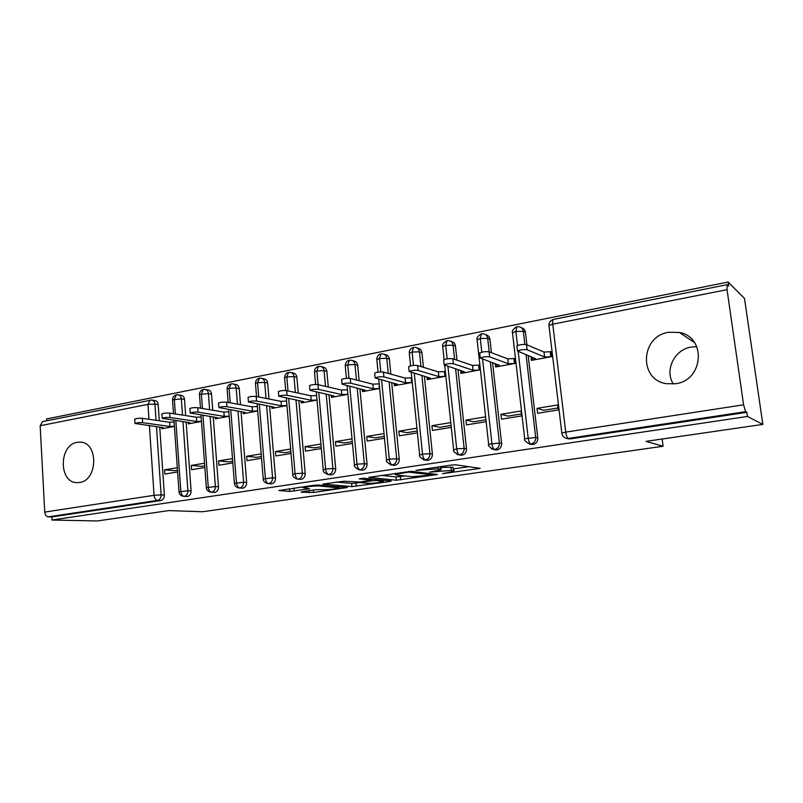 <?xml version="1.0" encoding="UTF-8"?>
<svg xmlns="http://www.w3.org/2000/svg" width="803" height="803" viewBox="0 0 803 803"><rect width="100%" height="100%" fill="white"/><g stroke="black" fill="none" stroke-linecap="round" stroke-linejoin="round"><path stroke-width="1.2" d="M442.493 473.69L480.154 468.37L455.793 464.807L451.135 465.078L415.894 470.367L438.348 468.791L441.178 469.705L429.595 472.144L451.306 470.448L453.976 471.311L442.493 473.69M77.218 442.312L80.38 442.142C98.608 442.383 97.896 480.545 79.537 482.493L76.907 482.643C58.519 482.643 58.89 444.691 77.218 442.312M673.356 384.005C664.312 370.354 674.329 349.536 691.273 347.047L696.823 346.665M668.638 332.271L679.448 332.462C706.71 337.14 703.528 380.512 675.594 383.724L666.57 383.704C638.505 380.04 640.362 336.246 668.638 332.271M302.189 491.707L301.095 492.209L313.521 492.48L347.388 487.491L318.269 485.002L313.722 485.283L278.842 490.533L289.732 491.436L309.667 488.766L303.153 487.702C307.338 486.528 312.748 485.956 319.373 485.996L339.318 487.973C335.232 489.097 329.983 489.659 323.559 489.649L316.051 489.689L302.189 491.707M727.046 289.662L552.745 324.191L565.734 432.114L743.588 404.812L727.046 289.662L727.106 284.684L728.672 286.049L728.1 282.044L744.491 298.415L762.85 424.396L747.442 416.466L746.85 412.33L745.636 411.678L568.303 438.428L570.271 438.9L746.85 412.33M762.85 424.396L646.034 441.349L663.077 446.247L202.537 511.752L168.831 510.588L97.414 520.956L51.974 520.043L747.442 416.466M396.321 480.224L437.404 474.533L411.437 471.321L368.838 477.323L396.321 480.224L395.999 476.932L405.154 475.968M389.796 481.519L351.945 486.618L322.936 484.058L343.865 481.238L359.985 482.001L371.468 480.194L359.242 478.869L363.428 478.247L391.242 480.957L389.796 481.519L389.736 480.816M177.312 467.707L164.575 469.815L174.954 470.688L177.493 470.267M204.544 463.221L191.234 465.419L201.402 466.352L204.735 465.81M232.489 458.603L218.587 460.902L228.534 461.916L232.699 461.233M261.186 453.876L246.662 456.265L256.368 457.349L261.397 456.526M290.656 449.007L275.479 451.517L284.935 452.671L290.877 451.698M320.929 444.009L305.08 446.629L314.254 447.873L321.17 446.739M352.035 438.88L335.493 441.61L344.377 442.935L352.296 441.64M384.025 433.6L366.75 436.451L375.322 437.866L384.296 436.4M416.928 428.17L398.88 431.151L407.121 432.666L417.209 431.01M450.774 422.589L431.944 425.69L439.823 427.306L451.075 425.46M485.434 416.867L465.951 420.079L473.459 421.796L485.755 419.778M500.972 414.308L501.514 419.176L521.599 415.904L521.027 410.995L500.972 414.308L508.068 416.125L521.368 413.946M663.077 446.247L662.124 439.01M743.588 404.812L745.636 411.678M537.026 408.356L537.608 413.294L558.296 409.931L557.694 404.943L537.026 408.356L543.691 410.293L558.055 407.944M51.974 520.043L51.804 516.941L48.3 516.861C46.283 516.53 45.098 514.944 44.747 512.093L40.16 425.72L42.599 421.565M46.614 420.762L46.514 418.965L728.1 282.044M531.004 356.913L531.415 360.376L551.902 356.582L551.32 351.664L544.012 352.055L526.507 344.648L527.109 349.757C523.686 349.305 520.474 349.706 517.483 350.981L535.42 358.68L532.499 360.176L532.168 357.375M51.804 516.941L160.761 500.54L157.498 500.389L48.3 516.861M156.485 426.754L161.122 494.869L164.374 495.039L159.737 427.186M159.295 420.762L158.191 404.612L154.949 404.09L156.053 420.3M164.374 495.039C164.334 498.051 163.129 499.878 160.761 500.54M570.271 438.9L567.53 438.619M152.028 400.075L154.929 400.567C156.816 400.918 157.9 402.273 158.191 404.612M182.974 421.716L187.902 490.763L191.094 490.954C191.064 494.006 189.829 495.863 187.4 496.535L184.198 496.364C182.341 495.963 181.217 494.246 180.816 491.205L175.837 420.682M178.407 394.845L181.187 395.337C183.114 395.708 184.218 397.073 184.519 399.432L181.337 398.88L182.492 415.071M191.094 490.954L186.155 422.177M185.674 415.563L184.519 399.432M161.664 427.457L161.754 428.762L174.412 426.423M164.575 469.815L164.866 474.041L177.614 471.963M210.135 416.546L215.385 486.558L218.506 486.769C218.486 489.85 217.222 491.737 214.722 492.42L211.59 492.229C209.784 491.817 208.67 490.071 208.258 486.989L202.958 415.412M205.478 389.475L208.128 389.977C210.085 390.368 211.219 391.744 211.52 394.112L208.409 393.53L209.623 409.691M218.506 486.769L213.247 417.038M212.735 410.213L211.52 394.112M188.143 422.468L188.243 423.864L201.463 421.424M191.234 465.419L191.546 469.695L204.865 467.527M238.009 411.216L243.6 482.232L246.641 482.462C246.631 485.584 245.337 487.501 242.777 488.194L239.716 487.983C237.939 487.562 236.845 485.785 236.433 482.673L230.782 409.982M233.261 383.964L235.771 384.486C237.758 384.878 238.913 386.273 239.234 388.652L236.192 388.04L237.457 404.14M246.641 482.462L241.051 411.738M240.498 404.692L239.234 388.652M215.294 417.359L215.405 418.835L229.216 416.285M218.587 460.902L218.918 465.228L232.83 462.96M266.636 405.746L272.568 477.795L275.529 478.046C275.519 481.208 274.204 483.145 271.575 483.858L268.593 483.627C266.867 483.185 265.783 481.388 265.361 478.227L259.349 404.391M261.798 378.323L264.147 378.845C266.174 379.257 267.349 380.662 267.67 383.051L264.709 382.409L266.024 398.418M275.529 478.046L269.597 406.288M268.995 398.991L267.67 383.051M243.158 412.1L243.289 413.686L257.703 411.016M246.662 456.265L247.013 460.651L261.547 458.282M296.016 400.105L302.319 473.228L305.2 473.509C305.2 476.711 303.855 478.678 301.145 479.411L298.254 479.16C296.578 478.698 295.514 476.872 295.072 473.67L288.678 398.629M291.108 372.532L293.286 373.054C295.343 373.485 296.538 374.901 296.879 377.3L293.998 376.617L295.363 392.496M305.2 473.509L298.897 400.687M298.244 393.109L296.879 377.3M271.765 406.689L271.906 408.386L286.962 405.595M275.479 451.517L275.851 455.953L291.027 453.484M326.209 394.283L332.904 468.55L335.694 468.852C335.694 472.094 334.319 474.091 331.539 474.834L330.575 474.824M321.24 366.59L323.218 367.101C325.305 367.553 326.52 368.978 326.871 371.387L324.081 370.675L325.496 386.373M335.694 468.852L328.999 394.895M328.286 387.016L326.871 371.387M301.125 401.129L301.286 402.945L317.014 400.045M305.08 446.629L305.471 451.125L321.33 448.546M357.225 388.291L364.331 463.732L367.031 464.054C367.041 467.346 365.626 469.374 362.775 470.136L361.681 470.116M352.226 360.497L353.972 360.999C356.09 361.46 357.335 362.906 357.686 365.315L354.996 364.572L356.452 380.02M367.031 464.054L359.925 388.933M359.142 380.702L357.686 365.315M331.298 395.407L331.478 397.365L347.9 394.323M347.478 389.796L341.375 390.037L318.008 384.637L318.43 389.345C315.007 389.033 312.186 389.355 309.968 390.298L334.068 396.009L332.392 397.194L332.251 395.608M335.493 441.61L335.905 446.167L352.467 443.467M389.114 382.087L396.662 458.774L399.252 459.125C399.272 462.468 397.826 464.525 394.885 465.298L393.651 465.268M384.095 354.253L385.591 354.715C387.739 355.197 389.003 356.652 389.375 359.082L386.775 358.299L388.261 373.425M399.252 459.125L391.713 382.77M390.86 374.148L389.375 359.082M362.294 389.505L362.494 391.623L379.638 388.451M379.197 383.864L372.793 384.145L350.249 378.454L350.7 383.222C347.267 382.89 344.387 383.222 342.068 384.215L365.295 390.218L363.438 391.452L363.277 389.736M366.75 436.451L367.182 441.068L384.476 438.247M421.906 375.674L429.916 453.685L432.395 454.066C432.426 457.449 430.94 459.537 427.919 460.33L426.513 460.27M416.898 347.85L418.102 348.261C420.29 348.763 421.575 350.238 421.946 352.658L419.457 351.834L420.973 366.559M432.395 454.066L424.396 376.396M423.452 367.322L421.946 352.658M394.153 383.412L394.383 385.721L412.28 382.419M411.809 377.761L405.103 378.093L383.432 372.09L383.914 376.918C380.471 376.567 377.54 376.918 375.101 377.952L397.405 384.266L395.357 385.55L395.176 383.683M398.88 431.151L399.352 435.828L417.399 432.887M455.632 369.029L464.144 448.435L466.503 448.847C466.543 452.28 465.017 454.398 461.916 455.211L460.29 455.12M450.674 341.295L451.557 341.616C453.765 342.148 455.07 343.634 455.462 346.063L453.083 345.2L454.598 359.383M466.503 448.847L458.011 369.792M456.977 360.186L455.462 346.063M426.925 377.129L427.186 379.658L445.866 376.205M445.364 371.488L438.338 371.859L417.61 365.536L418.112 370.434C414.679 370.063 411.678 370.414 409.118 371.508L430.428 378.143L428.18 379.478L427.969 377.43M431.944 425.69L432.426 430.438L451.276 427.367M490.342 362.123L499.386 443.035L501.614 443.477C501.674 446.96 500.108 449.118 496.906 449.941L495.039 449.81M485.464 334.58L485.986 334.791C488.224 335.353 489.549 336.838 489.94 339.267L487.692 338.354L489.198 351.865M501.614 443.477L492.59 362.926M491.446 352.708L489.94 339.267M460.621 370.635L460.922 373.415L480.244 369.842M479.722 365.054L472.535 365.455L452.812 358.78L453.344 363.749C449.911 363.347 446.849 363.719 444.159 364.873L464.415 371.849L461.956 373.224L461.705 370.976M465.951 420.079L466.473 424.887L485.966 421.716M526.075 354.936L535.681 437.474L537.779 437.946C537.849 441.479 536.243 443.668 532.951 444.521L530.773 444.31M521.338 327.714L521.438 327.765C523.707 328.347 525.042 329.852 525.443 332.271L523.325 331.318L524.851 344.397M537.779 437.946L528.193 355.779M526.909 344.818L525.443 332.271M495.3 363.9L495.652 366.991L515.546 363.307L514.994 358.459L507.747 358.851L489.097 351.824L489.659 356.863C486.227 356.432 483.095 356.823 480.264 358.028L499.396 365.355L496.706 366.79L496.425 364.301M517.503 345.521L515.887 331.488L516.891 326.721M532.951 444.521L530.833 444.079C529.589 443.477 528.695 441.409 528.173 437.876L518.226 351.794M481.8 352.186L480.284 338.545L481.419 333.817M496.906 449.941L494.658 449.539C493.333 448.957 492.42 446.93 491.908 443.447L482.593 359.363M447.141 358.851L445.715 345.39L446.97 340.703M461.916 455.211L459.537 454.829C458.142 454.277 457.198 452.28 456.696 448.857L447.964 366.569M413.485 365.425L412.12 352.045L413.505 347.398M427.919 460.33L425.429 459.978C423.974 459.446 423 457.479 422.508 454.107L414.308 373.475M380.783 371.899L379.478 358.509L380.963 353.902M394.885 465.298L392.286 464.977C390.76 464.465 389.766 462.538 389.294 459.206L381.586 380.11M348.994 378.293L347.739 364.803L349.325 360.226M362.775 470.136L360.065 469.835C358.489 469.343 357.465 467.446 357.004 464.154L349.757 386.494M318.088 384.657L316.864 370.916L318.55 366.379M331.539 474.834L328.738 474.563C327.102 474.081 326.058 472.224 325.606 468.982L318.801 392.667M288.016 390.941L286.822 376.868L288.598 372.371M301.145 479.411L298.254 479.16C300.964 478.427 302.319 476.45 302.319 473.228L295.072 473.67L292.814 474.473M258.737 396.993L257.572 382.66L259.439 378.203M271.575 483.858L268.593 483.627C271.233 482.914 272.558 480.967 272.568 477.795L263.223 478.989M230.23 402.835L229.096 388.301L231.043 383.884M242.777 488.194L239.716 487.983C242.285 487.291 243.58 485.363 243.6 482.232L234.406 483.386M202.446 408.496L201.352 393.791L203.37 389.415M214.722 492.42L211.59 492.229C214.1 491.546 215.365 489.649 215.385 486.558L206.351 487.672M175.365 413.977L174.321 399.151L176.409 394.805M187.4 496.535L184.198 496.364C186.637 495.692 187.872 493.825 187.902 490.763L179.009 491.848M453.926 470.819L452.982 467.296L453.344 470.709M440.937 467.366L452.982 467.296M453.725 468.912L469.143 466.673M381.144 475.376L395.999 476.932M430.318 475.195L431.452 474.774L408.727 472.144L395.166 474.332L396.05 474.974L411.919 476.701L430.318 475.195M360.477 482.452L355.96 483.105L356.261 486.337M335.985 482.011L351.644 483.386L355.96 483.105M367.172 483.326C373.606 483.366 378.996 482.784 383.362 481.589L376.346 480.505L371.899 480.786L360.487 482.573L367.172 483.326M516.961 346.414L516.891 345.872C519.882 344.577 523.084 344.176 526.507 344.648M551.4 352.387L550.206 351.875L550.798 356.783L544.595 356.974L527.109 349.757M544.012 352.055L544.595 356.974M479.762 353.511L479.702 352.999C482.533 351.764 485.664 351.373 489.097 351.824M515.064 359.102L513.92 358.66L514.472 363.508L508.299 363.709L489.659 356.863M507.747 358.851L508.299 363.709M443.678 360.396L443.627 359.905C446.317 358.74 449.379 358.369 452.812 358.78M479.782 365.636L478.678 365.255L479.2 370.032L473.067 370.243L453.344 363.749M472.535 365.455L473.067 370.243M408.667 367.071L408.627 366.62C411.176 365.506 414.177 365.144 417.61 365.536M445.414 371.96L444.45 371.659L444.942 376.376L438.829 376.587L418.112 370.434M438.338 371.859L438.829 376.587M374.68 373.556L374.64 373.134C377.069 372.07 380 371.729 383.432 372.09M411.839 378.062L411.186 377.882L411.658 382.529L405.575 382.75L383.914 376.918M405.103 378.093L405.575 382.75M341.666 379.849L341.626 379.458C343.945 378.444 346.826 378.113 350.249 378.454M379.207 384.025L379.287 388.522L373.234 388.752L350.7 383.222M372.793 384.145L373.234 388.752M309.587 385.972L309.556 385.601C311.765 384.637 314.585 384.316 318.008 384.637M347.809 394.343L341.797 394.574L318.43 389.345M341.375 390.037L341.797 394.574M278.41 391.924L278.38 391.583C280.488 390.659 283.258 390.348 286.681 390.649L287.072 395.287C283.65 395.006 280.879 395.317 278.771 396.22L303.685 401.641L302.179 402.785L302.058 401.319M317.014 400.014L311.203 400.255L287.072 395.287M316.613 395.538L310.801 395.769L286.681 390.649M310.801 395.769L311.203 400.255M248.087 397.716L248.057 397.395C250.074 396.511 252.794 396.22 256.207 396.501L256.579 401.078C253.166 400.807 250.446 401.109 248.428 401.972L274.104 407.131L272.769 408.225L272.659 406.86M286.962 405.545L281.421 405.766L256.579 401.078M286.581 401.119L281.05 401.349L256.207 396.501M281.05 401.349L281.421 405.766M218.587 403.347L218.567 403.046C220.494 402.213 223.164 401.922 226.576 402.183L226.918 406.699C223.515 406.448 220.845 406.74 218.908 407.563L245.306 412.471L244.132 413.525L244.032 412.25M257.703 410.925L252.433 411.146L226.918 406.699M257.341 406.559L252.082 406.78L226.576 402.183M252.082 406.78L252.433 411.146M189.889 408.837L189.869 408.556C191.716 407.753 194.336 407.472 197.739 407.713L198.06 412.17C194.667 411.939 192.037 412.22 190.191 413.013L217.262 417.67L216.228 418.684L216.137 417.49M229.206 416.165L224.208 416.376L198.06 412.17M228.875 411.849L223.876 412.069L197.739 407.713M223.876 412.069L224.208 416.376M161.945 414.177L161.925 413.916C163.702 413.144 166.281 412.872 169.664 413.103L169.975 417.5C166.582 417.289 164.003 417.56 162.226 418.313L189.93 422.729L189.046 423.713L188.966 422.589M201.443 421.264L196.695 421.475L169.975 417.5M201.131 417.008L196.384 417.219L169.664 413.103M196.384 417.219L196.695 421.475M134.733 419.377L134.713 419.136C136.42 418.393 138.959 418.132 142.332 418.343L142.623 422.689C139.24 422.488 136.701 422.759 134.994 423.482L163.3 427.668L162.547 428.621L162.467 427.557M174.392 426.242L169.895 426.453L142.623 422.689M174.1 422.037L169.604 422.237L142.332 418.343M169.604 422.237L169.895 426.453M419.246 469.775L419.307 470.317M432.687 471.421L432.747 471.943M553.618 319.383L553.478 319.403C552.715 319.855 552.474 321.451 552.745 324.191L548.951 325.526L561.839 433.048L565.734 432.114C566.276 435.698 567.139 437.806 568.303 438.428L566.858 438.458L568.835 438.93M44.747 512.093L154.076 495.31L149.408 425.791M148.977 419.286L147.973 404.371L40.16 425.72M157.498 500.389C155.611 500.008 154.467 498.312 154.076 495.31L161.122 494.869C161.082 497.89 159.877 499.727 157.498 500.389M42.348 421.615L151.677 400.024C153.564 400.376 154.658 401.741 154.949 404.09L147.973 404.371L150.131 400.055M524.73 439.1L524.69 438.739C523.787 439.903 525.453 441.69 529.679 444.089L530.833 444.079C534.136 443.226 535.752 441.028 535.681 437.474L524.69 438.739L512.505 332.723L515.887 331.488L523.325 331.318C522.924 328.889 521.579 327.373 519.3 326.791L516.751 326.751C513.107 329.1 511.702 331.087 512.505 332.723L512.575 333.355M727.106 284.684L553.478 319.403C550.517 320.317 549.011 322.364 548.951 325.526L549.031 326.199M566.858 438.458C563.957 437.856 562.281 436.049 561.839 433.048L561.889 433.439M488.676 444.601L488.636 444.25C487.762 445.464 489.408 447.221 493.594 449.55L494.658 449.539C497.87 448.706 499.446 446.538 499.386 443.035L488.636 444.25L477.102 339.699L480.284 338.545L487.692 338.354C487.291 335.925 485.966 334.419 483.717 333.867L481.278 333.847M444.109 359.624L442.724 346.484L445.715 345.39L453.083 345.2C452.691 342.761 451.386 341.275 449.168 340.743L446.819 340.733M444.742 365.536L453.635 449.61C452.802 450.895 454.438 452.631 458.563 454.849L459.537 454.829C462.658 454.016 464.194 451.888 464.144 448.435L456.696 448.857L453.665 449.941M481.228 333.857C477.715 336.126 476.34 338.073 477.102 339.699L477.173 340.301M495.852 449.951L491.446 448.817M410.604 365.867L409.309 353.069L412.12 352.045L419.457 351.834C419.076 349.405 417.791 347.93 415.603 347.418L413.344 347.428M411.287 372.602L419.628 454.819C418.815 456.124 420.451 457.851 424.526 459.989L425.429 459.978C428.461 459.186 429.956 457.088 429.916 453.685L422.508 454.107L419.658 455.12M446.769 340.753C443.336 342.961 441.981 344.868 442.724 346.484L442.784 347.047M460.942 455.221L457.068 454.458M378.052 372.14L376.828 359.483L379.478 358.509L386.775 358.299C386.404 355.859 385.139 354.404 382.981 353.912L380.803 353.932M378.755 379.367L386.574 459.878C385.801 461.223 387.427 462.929 391.442 464.987L392.286 464.977C395.227 464.194 396.682 462.126 396.662 458.774L389.294 459.206L386.604 460.159M413.284 347.448C410.413 348.572 409.088 350.449 409.309 353.069L409.359 353.601M427.015 460.34L423.472 459.778M346.414 378.354L345.24 365.716L347.739 364.803L354.996 364.572C354.635 362.143 353.39 360.698 351.262 360.236L349.154 360.266M347.107 385.862L354.444 464.796C353.691 466.182 355.307 467.868 359.282 469.855L360.065 469.835C362.926 469.072 364.351 467.035 364.331 463.732L357.004 464.154L354.464 465.067M380.742 353.952C378.354 354.545 377.049 356.381 376.828 359.483L376.878 359.975M394.052 465.318L390.69 464.867M315.629 384.476L314.505 371.779L316.864 370.916L324.081 370.675C323.729 368.256 322.505 366.83 320.407 366.379L318.369 366.419M316.312 392.115L323.197 469.574C324.392 470.759 320.819 471.2 328.005 474.573L328.738 474.563C331.519 473.81 332.904 471.813 332.904 468.55L325.606 468.982L323.218 469.835M349.094 360.286C346.755 360.848 345.471 362.665 345.24 365.716L345.28 366.178M361.992 470.146L358.74 469.775M285.687 390.529L284.593 377.681L286.822 376.868L293.998 376.617C293.657 374.208 292.463 372.793 290.395 372.361L288.407 372.411M318.299 366.439C315.95 367.071 314.686 368.858 314.505 371.779L314.545 372.221M256.538 396.562L255.464 383.432L257.572 382.66L264.709 382.409C264.388 380.01 263.203 378.594 261.176 378.183L259.249 378.243M288.337 372.431C286.029 373.054 284.784 374.8 284.593 377.681L284.623 378.093M228.142 402.464L227.108 389.033L229.096 388.301L236.192 388.04C235.871 385.651 234.717 384.256 232.729 383.854L230.842 383.924M259.168 378.263C256.86 378.926 255.625 380.642 255.464 383.432L255.495 383.814M200.479 408.175L199.465 394.484L208.409 393.53C208.107 391.151 206.973 389.766 205.006 389.385L203.179 389.455M230.762 383.944C228.243 385.018 227.028 386.715 227.108 389.033L227.129 389.395M173.508 413.696L172.535 399.804L181.337 398.88C181.036 396.511 179.932 395.136 178.005 394.765L176.208 394.845M203.089 389.485C200.599 390.539 199.385 392.215 199.465 394.484L199.495 394.825M176.118 394.875C173.629 395.949 172.434 397.595 172.535 399.804L172.555 400.125M450.955 467.025L451.306 470.448M436.932 470.789L436.983 471.331M440.235 466.684L440.486 469.062M438.167 466.995L438.348 468.791M423.572 469.133L423.623 469.685M478.056 467.918L478.146 468.811M435.457 474.141L435.537 474.934M400.346 476.661L400.667 479.953M431.341 473.66L431.452 474.774M408.647 471.391L408.727 472.144M405.445 471.803L405.505 472.345M400.958 472.455L401.018 473.007M351.644 483.386L351.945 486.618M371.066 479L371.157 480.003M382.499 480.104L382.599 481.097M376.246 479.501L376.346 480.505M371.739 479.06L371.899 480.786M362.103 481.7L362.153 482.201M338.324 486.618L338.404 487.501M319.293 485.082L319.373 485.996M308.081 488.495L308.141 489.117M293.908 488.204L294.159 491.145M289.512 488.846L289.732 491.436M345.752 487.21L345.802 487.843M313.321 490.091L313.521 492.48M309.065 490.703L309.245 492.761M80.38 442.142L81.093 442.212M679.448 332.462L694.635 342.71M531.797 444.531L529.679 444.089M330.816 474.854L328.005 474.573M297.582 479.17C294.028 477.986 292.433 476.34 292.794 474.232L286.33 398.158M267.961 483.647C264.839 482.864 263.254 481.238 263.203 478.769L257.141 403.989M239.123 488.003C236.032 487.26 234.456 485.654 234.396 483.175L228.694 409.63M211.038 492.249C207.967 491.536 206.401 489.95 206.331 487.471L200.991 415.101M183.676 496.374C180.635 495.702 179.069 494.136 178.999 491.657L173.99 420.411M440.857 466.593L441.128 469.193M431.482 473.68L431.602 474.804M395.066 473.328L395.166 474.332M371.357 479.02L371.448 480.053M383.232 480.184L383.332 481.228M360.427 481.941L360.487 482.573M339.207 486.688L339.288 487.642M303.082 486.849L303.153 487.702M516.891 345.872L517.483 350.981M479.702 352.999L480.264 358.028M443.627 359.905L444.159 364.873M408.627 366.62L409.118 371.508M374.64 373.134L375.101 377.952M341.626 379.458L342.068 384.215M309.556 385.601L309.968 390.298M278.38 391.583L278.771 396.22M248.057 397.395L248.428 401.972M218.567 403.046L218.908 407.563M189.869 408.556L190.191 413.013M161.925 413.916L162.226 418.313M134.713 419.136L134.994 423.482"/></g></svg>

